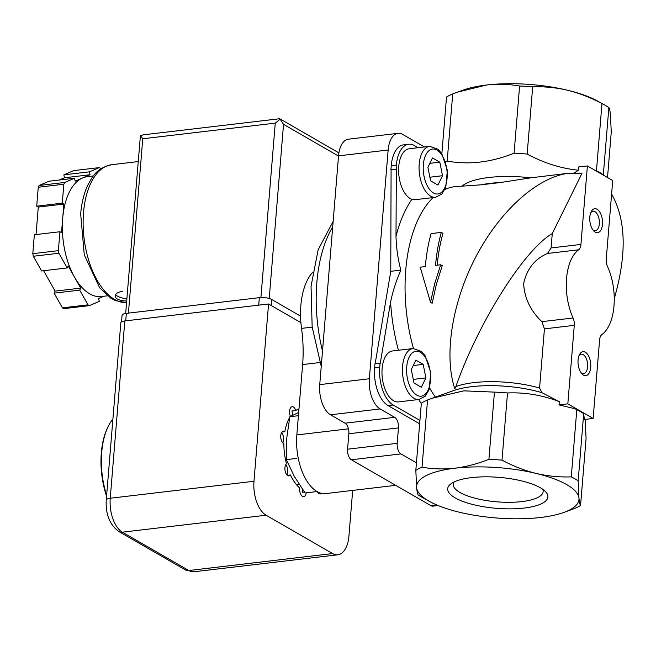 <?xml version="1.0" encoding="UTF-8"?>
<svg xmlns="http://www.w3.org/2000/svg" width="656" height="656" viewBox="0 0 656 656"><rect width="100%" height="100%" fill="white"/><g stroke="black" fill="none" stroke-linecap="round" stroke-linejoin="round"><path stroke-width="0.98" d="M442.521 175.718L437.929 185.049L430.615 180.835L427.901 167.288L432.501 157.957L439.807 162.171L442.521 175.718L429.893 177.21M425.9 377.922L421.3 387.253L413.993 383.03L411.279 369.484L415.871 360.16L423.186 364.375L425.9 377.922L413.264 379.406M419.651 423.817L388.106 405.621A30.168 15.711 -96.7 0 1 374.625 367.893L374.97 363.777L380.234 363.342L390.574 302.145C392.755 291.428 396.175 280.752 400.849 270.124C397.946 259.202 396.331 247.919 395.994 236.275L396.372 165.091A30.168 15.711 -96.7 0 1 408.655 144.263A30.168 15.711 -96.7 0 1 414.543 145.624L418.134 147.698M429.647 146.337L409.188 148.756A25.641 13.358 -96.7 0 0 398.741 166.46A25.641 13.358 -96.7 0 0 411.886 199.309L415.765 199.621L435.658 197.276L441.873 194.012L445.777 187.386L447.367 170.224L441.742 153.537L438.036 149.248L429.647 146.337A25.641 13.358 83.3 0 0 419.2 164.049A25.641 13.358 83.3 0 0 435.658 197.276M315.667 491.713L305.122 492.959L294.339 476.461L286.319 459.635L286.705 438.331L289.845 416.708L298.095 412.747M112.922 418.963A60.336 31.422 83.3 0 0 108.707 425.498L108.183 426.523A59.13 30.791 83.3 0 0 101.311 452.96A59.13 30.791 83.3 0 0 106.567 496.198M108.707 425.498A60.336 31.422 83.3 0 0 101.696 452.476A60.336 31.422 83.3 0 0 106.641 495.305M289.845 416.708L298.423 415.699M286.319 459.635L296.856 458.388M420.217 267.189L430.5 302.309L434.797 283.326L440.676 264.77L435.568 265.377A123.689 64.411 -96.7 0 1 441.316 232.388L431.082 233.593A123.689 64.411 83.3 0 0 425.334 266.582L420.217 267.189M574.287 325.351A8.446 4.395 -96.7 0 0 573.065 317.988A45.256 23.567 -96.7 0 1 578.674 249.797A8.446 4.395 -96.7 0 0 580.937 244.434L587.391 165.935L612.712 180.539L606.259 259.038A8.446 4.395 -96.7 0 0 607.472 266.41A45.256 23.567 -96.7 0 1 601.872 334.601A8.446 4.395 -96.7 0 0 599.6 339.956L593.147 418.454L567.834 403.85L574.287 325.351L544.439 328.877L539.568 388.057A60.336 18.647 -175.3 0 0 455.854 386.589L454.805 388.754C443.587 355.003 452.304 301.334 476.412 255.758C500.536 210.199 537.846 176.882 568.875 173.209L581.954 173.397L552.27 233.593C524.234 249.674 478.257 322.629 455.854 386.589M573.065 317.988L541.889 321.661C530.548 310.887 524.472 298.185 523.636 283.564C526.866 268.935 534.82 258.907 547.489 253.47L551.089 247.96L552.27 233.593M604.734 105.058A90.503 27.97 -175.3 0 0 601.97 103.599C590.818 97.646 579.404 93.209 567.735 90.282A81.451 25.174 -175.3 0 0 486.563 85.018C497.953 83.788 508.966 84.124 519.601 86.026A90.503 27.97 -175.3 0 1 532.68 86.871C544.349 86.42 556.034 87.56 567.735 90.282A81.451 25.174 -175.3 0 1 597.559 101.065L604.734 105.058A90.503 27.97 -175.3 0 1 608.858 107.568C609.514 108.42 610.047 110.872 610.457 114.931L611.253 132.192L607.522 177.546M601.97 103.599L596.452 170.781A90.503 27.97 -175.3 0 1 603.331 174.75L608.858 107.568M587.391 165.935L578.592 166.977L578.321 170.216C560.864 168.42 543.816 163.041 527.162 154.053A90.503 27.97 -175.3 0 0 514.083 153.209C491.254 162.36 468.958 164.992 447.187 161.105A90.503 27.97 -175.3 0 0 445.58 161.802M614.262 298.669C626.964 254.495 626.078 219.612 611.605 194.004M444.916 189.461A120.671 62.845 83.3 0 1 454.887 186.665L481.012 184.82L500.282 182.548L530.729 177.842L568.875 173.209M440.676 264.77L442.259 265.68L436.388 284.261L432.156 303.269L430.5 302.309M437.24 265.18A120.671 62.845 -96.7 0 1 442.972 233.347L441.316 232.388M541.889 321.661L544.439 328.877M589.818 217.054A12.07 6.281 83.3 0 0 593.459 230.65A12.07 6.281 83.3 0 0 601.708 228.263A12.07 6.281 83.3 0 0 599.789 212.06A12.07 6.281 83.3 0 0 591.22 211.658A12.07 6.281 83.3 0 0 589.818 217.054M578.067 360.037A12.07 6.281 83.3 0 0 581.708 373.633A12.07 6.281 83.3 0 0 589.949 371.247A12.07 6.281 83.3 0 0 588.038 355.044A12.07 6.281 83.3 0 0 579.469 354.642A12.07 6.281 83.3 0 0 578.067 360.037M593.147 418.454L584.348 419.496L583.692 413.657A90.503 27.97 -175.3 0 0 579.568 411.148A90.503 27.97 -175.3 0 0 576.804 409.688L574.976 408.737A89.601 27.691 -175.3 0 1 578.846 410.746L579.568 411.148M576.804 409.688L571.286 476.871A90.503 27.97 -175.3 0 1 578.166 480.84L578.961 498.109A81.451 25.174 -175.3 0 0 536.231 473.46A81.451 25.174 -175.3 0 0 455.059 468.195C466.465 466.736 477.748 463.767 488.917 459.298A90.503 27.97 -175.3 0 1 501.996 460.143C513.131 466.096 524.546 470.532 536.231 473.46C547.924 476.174 559.601 477.306 571.286 476.871M583.692 413.657L578.166 480.84M567.834 403.85L559.027 404.891L574.976 408.737M574.369 508.589L563.734 512.475A81.451 25.174 -175.3 0 0 578.961 498.109C579.371 502.152 579.904 504.603 580.56 505.464A90.503 27.97 -175.3 0 1 574.369 508.589M539.568 388.057L541.946 392.682L559.297 401.652C542.233 395.109 524.972 392.214 507.514 392.96A90.503 27.97 -175.3 0 0 494.444 392.116L463.882 390.845L432.419 398.184L427.548 400.012L422.021 467.195C432.665 469.089 443.677 469.425 455.059 468.195A81.451 25.174 -175.3 0 0 416.617 487.58A81.451 25.174 -175.3 0 0 429.524 501.446A81.451 25.174 -175.3 0 0 459.348 512.221A81.451 25.174 -175.3 0 0 540.511 517.486A81.451 25.174 -175.3 0 0 563.734 512.475M486.563 85.018A81.451 25.174 -175.3 0 0 463.349 90.028L457.585 92.094L486.563 85.018M447.187 161.105L452.714 93.923L457.585 92.094M519.601 86.026L514.083 153.209M532.68 86.871L527.162 154.053M574.549 172.848L578.321 170.216M585.119 419.405L586.087 438.282L580.56 505.464M559.297 401.652L559.027 404.891M507.514 392.96L501.996 460.143M494.444 392.116L488.917 459.298M471.418 477.634A50.266 15.531 -175.3 0 0 450.82 483.915A50.266 15.531 -175.3 0 0 496.518 508.326A50.266 15.531 -175.3 0 0 545.579 491.705A50.266 15.531 -175.3 0 0 471.418 477.634M452.714 93.923A90.503 27.97 -175.3 0 0 446.515 97.039L441.857 153.709M396.027 169.215L390.91 169.822L391.255 165.697A30.168 15.711 -96.7 0 1 403.538 144.869L408.655 144.263M390.91 169.822L396.191 169.232M391.083 169.83L390.771 271.313L400.849 270.124M390.771 271.313L375.15 363.752M419.93 420.422L393.215 405.014A30.168 15.711 -96.7 0 1 379.742 367.294L380.086 363.17M419.036 399.471L398.577 401.89A25.641 13.358 -96.7 0 1 382.12 368.664A25.641 13.358 -96.7 0 1 392.559 350.952L413.026 348.541A25.641 13.358 83.3 0 0 402.579 366.245A25.641 13.358 83.3 0 0 419.036 399.471L425.244 396.208L429.147 389.582L430.746 372.419L425.121 355.732L421.414 351.452L413.026 348.541M427.548 400.012A90.503 27.97 -175.3 0 0 421.349 403.128L415.83 470.311A90.503 27.97 -175.3 0 1 422.021 467.195M429.524 501.446L422.341 497.445A90.503 27.97 -175.3 0 1 418.225 494.936C417.569 494.083 417.027 491.631 416.617 487.58L415.83 470.311M397.987 133.332L348.369 139.195A24.133 12.571 -96.7 0 0 338.537 155.857L319.734 384.621A24.133 12.571 -96.7 0 0 330.509 414.797L345.072 423.194L394.691 417.339L380.127 408.942A24.133 12.571 -96.7 0 1 369.353 378.766L388.155 150.003A24.133 12.571 -96.7 0 1 397.987 133.332A24.133 12.571 -96.7 0 1 402.702 134.431L424.424 146.96M394.691 417.339A8.446 4.395 -96.7 0 1 398.463 427.901L397.192 443.341A8.446 4.395 -96.7 0 0 400.964 453.911L416.445 462.833M438.093 505.522L432.747 506.153A8.446 4.395 -96.7 0 1 431.099 505.768L351.345 459.766A8.446 4.395 -96.7 0 1 347.573 449.204L348.844 433.764L398.463 427.901M345.072 423.194A8.446 4.395 -96.7 0 1 348.844 433.764M395.666 485.333L325.876 493.566A45.256 23.567 -96.7 0 1 296.84 434.936L302.621 364.564A90.503 47.134 -96.7 0 0 301.539 328.385A57.318 29.848 -96.7 0 1 312.707 272.248M454.067 481.98A45.1 13.94 -175.3 0 0 453.239 484.251A45.1 13.94 -175.3 0 0 497.051 501.84A45.1 13.94 -175.3 0 0 543.143 491.639A45.1 13.94 -175.3 0 0 542.701 489.269M413.214 365.548L423.186 364.375M429.844 163.352L439.807 162.171M580.978 372.674A9.783 5.092 83.3 0 0 583.602 373.625A9.783 5.092 83.3 0 0 587.514 363.317A9.783 5.092 83.3 0 0 581.306 354.199A9.783 5.092 83.3 0 0 578.977 355.741M592.729 229.698A9.783 5.092 83.3 0 0 595.353 230.65A9.783 5.092 83.3 0 0 599.264 220.342A9.783 5.092 83.3 0 0 593.065 211.224A9.783 5.092 83.3 0 0 590.736 212.757M352.682 490.409L348.926 536.042A27.15 14.137 -96.7 0 1 337.873 554.787A27.15 14.137 -96.7 0 1 332.567 553.557L266.106 515.222A27.15 14.137 -96.7 0 1 253.979 481.266L268.558 303.982L300.899 322.637M282.014 432.033L284.835 431.697A42.238 21.992 83.3 0 1 289.714 417.347M292.396 415.412A6.339 3.296 83.3 0 0 291.92 410.968L295.758 410.517A6.339 3.296 -96.7 0 0 292.174 406.687A6.339 3.296 -96.7 0 0 290.37 416.281A42.238 21.992 83.3 0 0 290.223 416.511M298.98 408.893A42.238 21.992 83.3 0 0 295.758 410.517M284.835 431.697A6.339 3.296 -96.7 0 0 283.351 431.246A6.339 3.296 -96.7 0 0 280.743 436.994A6.339 3.296 -96.7 0 0 283.851 443.669A42.238 21.992 83.3 0 0 286.467 463.792A6.339 3.296 -96.7 0 0 285.155 471.041A6.339 3.296 -96.7 0 0 289.001 475.887A6.339 3.296 -96.7 0 0 290.452 474.96A42.238 21.992 83.3 0 0 299.685 487.99A6.339 3.296 -96.7 0 0 303.703 496.641A6.339 3.296 -96.7 0 0 306.221 492.828M287.369 475.321L290.452 474.96M310.518 492.328A42.238 21.992 83.3 0 0 311.198 492.262A42.238 21.992 83.3 0 0 311.879 492.164M302.055 488.671A6.339 3.296 83.3 0 1 302.473 492.271L304.45 492.033M124.812 320.948A8.446 2.608 -175.3 0 0 120.827 322.809L106.247 500.102A8.446 2.608 4.7 0 1 110.241 498.24L124.812 320.948L268.558 303.982M321.538 493.32A6.339 3.296 -96.7 0 1 320.333 493.96A6.339 3.296 -96.7 0 1 317.397 491.721M288.607 419.446A6.339 3.296 83.3 0 0 289.271 419.701M282.777 442.866A6.339 3.296 83.3 0 0 281.58 432.665M286.943 474.919A6.339 3.296 83.3 0 0 285.737 464.719M299.357 484.669A6.339 3.296 83.3 0 0 298.382 484.513A6.339 3.296 83.3 0 0 297.02 485.325M122.328 291.387C117.867 292.109 115.464 293.585 115.128 295.807C115.39 298.915 119.244 300.653 126.69 301.03M59.204 180.031L64.452 177.776L63.862 174.849L73.71 170.617L99.286 167.6A72.406 37.704 -96.7 0 1 100.671 168.395L100.909 168.805M103.812 296.25L98.654 298.464L99.236 301.399L89.388 305.63L63.812 308.648A72.406 37.704 -96.7 0 1 62.427 307.853L54.136 293.158L55.129 291.133L43.608 270.715M107.502 295.815L101.409 296.537A60.336 31.422 -96.7 0 1 74.44 277.012L68.183 265.91L67.183 267.935L41.607 270.953L33.317 256.258A72.406 37.704 -96.7 0 1 32.8 253.692L34.358 234.758L59.934 231.74L61.516 232.659L62.689 218.358A60.336 31.422 -96.7 0 1 82.59 177.956L90.028 174.758L89.437 171.831L99.286 167.6M36.031 234.561L38.286 207.083L36.703 206.164L38.261 187.239A72.406 37.704 -96.7 0 1 39.13 185.468L48.987 181.236L74.563 178.219L75.145 181.154L82.59 177.956A60.336 31.422 -96.7 0 1 87.264 176.694L93.357 175.972M89.388 305.63A72.406 37.704 -96.7 0 1 88.002 304.835L79.712 290.132L80.704 288.115L74.44 277.012A60.336 31.422 -96.7 0 1 62.689 218.358L63.87 204.057L62.287 203.147L63.837 184.221A72.406 37.704 -96.7 0 1 64.714 182.45L39.13 185.468M63.837 184.221L38.261 187.239M67.183 267.935L58.892 253.241A72.406 37.704 -96.7 0 1 58.376 250.666L32.8 253.692M58.892 253.241L33.317 256.258M88.002 304.835L62.427 307.853M64.714 182.45L74.563 178.219M58.376 250.666L59.934 231.74M338.521 156.071L283.54 124.353L280.128 119.195L275.258 123.131L260.916 297.545M128.428 313.125L142.762 138.769L140.409 135.685L125.665 313.461M140.409 135.685L143.369 134.824L279.563 118.744L280.128 119.195M79.712 290.132L54.136 293.158M80.704 288.115L55.129 291.133M63.87 204.057L38.286 207.083M62.287 203.147L36.703 206.164M90.028 174.758L64.452 177.776M89.437 171.831L63.862 174.849M121.524 321.883L122.065 315.364A9.053 2.796 4.7 0 1 126.337 313.371L259.333 297.668A9.053 2.796 4.7 0 1 271.756 299.505L300.555 316.118M115.604 294.487A15.088 4.658 -175.3 0 0 126.854 298.947M423.341 164.656A22.624 11.783 83.3 0 0 439.618 193.504A22.624 11.783 83.3 0 0 442.677 156.358A22.624 11.783 83.3 0 0 423.341 164.656M406.72 366.86A22.624 11.783 83.3 0 0 422.997 395.699A22.624 11.783 83.3 0 0 426.047 358.553A22.624 11.783 83.3 0 0 406.72 366.86M433.14 197.571A120.671 62.845 83.3 0 0 413.46 348.5M429.655 388.032A120.671 62.845 83.3 0 0 435.371 397.126M418.7 399.512A131.536 68.495 83.3 0 0 421.021 403.219M390.574 302.145A131.536 68.495 83.3 0 0 398.405 350.263M411.886 199.309A131.536 68.495 83.3 0 0 395.994 236.275M578.674 249.797L547.489 253.47M580.937 244.434L551.089 247.96M500.282 182.548A60.336 18.647 -175.3 0 0 481.012 184.82M530.729 177.842A63.353 19.573 -175.3 0 0 462.308 185.919M541.946 392.682A63.353 19.573 -175.3 0 0 453.649 390.574L432.903 398.012M391.255 165.697L396.372 165.091M374.625 367.893L379.742 367.294M388.106 405.621L393.215 405.014M431.099 505.768L437.011 505.071M338.537 155.857L388.155 150.003M319.734 384.621L369.353 378.766M330.509 414.797L380.127 408.942M347.573 449.204L397.192 443.341M351.345 459.766L400.964 453.911M332.707 226.837A114.636 59.704 83.3 0 0 322.498 350.976M301.539 328.385L312.182 327.123M302.621 364.564L319.964 362.522M296.84 434.936L348.451 428.844M266.106 515.222L122.36 532.188L188.83 570.523L332.567 553.557M185.263 569.834A8.446 6.724 -60 0 0 188.83 570.523A27.15 14.137 -96.7 0 0 194.127 571.753L185.263 569.834L118.802 531.499A8.446 6.724 -60 0 0 122.36 532.188A27.15 14.137 -96.7 0 1 110.241 498.24L253.979 481.266M83.525 212.601A69.388 36.137 -96.7 0 1 111.782 164.689C96.645 168.067 92.84 175.898 87.584 185.591C83.87 193.725 81.565 203.171 80.672 213.93L84.288 254.881L99.646 287.812L110.889 298.226L115.513 300.637L126.551 302.629A69.388 36.137 -96.7 0 1 83.525 212.601M283.54 124.353L269.222 298.488M142.762 138.769L275.258 123.131M271.264 305.54L271.756 299.505M125.722 320.841L126.337 313.371M258.718 305.138L259.333 297.668M321.235 366.351L312.158 326.918L311.051 286.295L318.168 249.682L333.15 221.408M118.802 531.499C109.642 524.611 105.46 514.148 106.247 500.102M337.873 554.787L194.127 571.753M138.154 161.573L111.782 164.689M338.906 152.881L279.817 118.802"/></g></svg>
